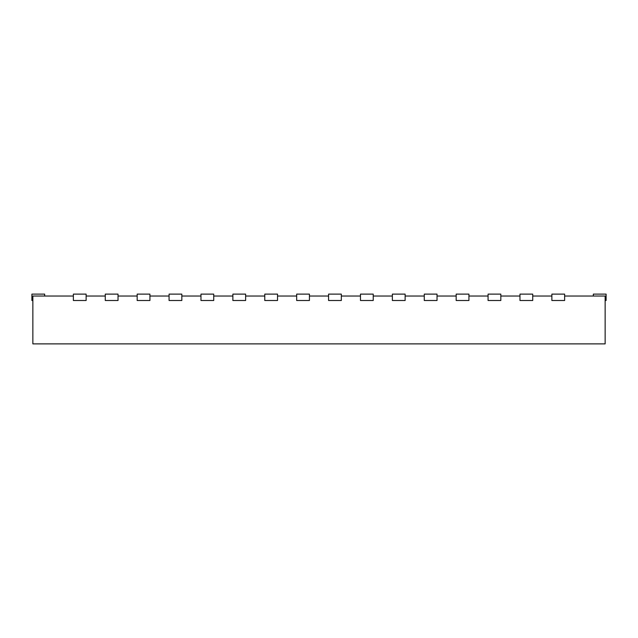 <?xml version="1.0" encoding="UTF-8"?>
<svg xmlns="http://www.w3.org/2000/svg" width="638" height="638" viewBox="0 0 638 638"><rect width="100%" height="100%" fill="white"/><g stroke="black" fill="none" stroke-linecap="round" stroke-linejoin="round"><path stroke-width="0.96" d="M86.13 294.118L73.37 294.118L73.37 300.498L86.13 300.498L86.13 294.118M564.63 296.032L605.143 296.032L605.143 343.882L32.857 343.882L32.857 296.032L73.37 296.032M532.73 296.032L551.87 296.032M500.83 296.032L519.97 296.032M468.93 296.032L488.07 296.032M437.03 296.032L456.17 296.032M405.13 296.032L424.27 296.032M373.23 296.032L392.37 296.032M341.33 296.032L360.47 296.032M309.43 296.032L328.57 296.032M277.53 296.032L296.67 296.032M245.63 296.032L264.77 296.032M213.73 296.032L232.87 296.032M181.83 296.032L200.97 296.032M149.93 296.032L169.07 296.032M118.03 296.032L137.17 296.032M86.13 296.032L105.27 296.032M44.66 296.032L44.66 294.118L31.9 294.118L31.9 300.498L32.857 300.498M105.27 294.118L105.27 300.498L118.03 300.498L118.03 294.118L105.27 294.118M137.17 294.118L137.17 300.498L149.93 300.498L149.93 294.118L137.17 294.118M169.07 294.118L169.07 300.498L181.83 300.498L181.83 294.118L169.07 294.118M200.97 294.118L200.97 300.498L213.73 300.498L213.73 294.118L200.97 294.118M232.87 294.118L232.87 300.498L245.63 300.498L245.63 294.118L232.87 294.118M264.77 294.118L264.77 300.498L277.53 300.498L277.53 294.118L264.77 294.118M296.67 294.118L296.67 300.498L309.43 300.498L309.43 294.118L296.67 294.118M328.57 294.118L328.57 300.498L341.33 300.498L341.33 294.118L328.57 294.118M360.47 294.118L360.47 300.498L373.23 300.498L373.23 294.118L360.47 294.118M392.37 294.118L392.37 300.498L405.13 300.498L405.13 294.118L392.37 294.118M424.27 294.118L424.27 300.498L437.03 300.498L437.03 294.118L424.27 294.118M456.17 294.118L456.17 300.498L468.93 300.498L468.93 294.118L456.17 294.118M488.07 294.118L488.07 300.498L500.83 300.498L500.83 294.118L488.07 294.118M519.97 294.118L519.97 300.498L532.73 300.498L532.73 294.118L519.97 294.118M551.87 294.118L551.87 300.498L564.63 300.498L564.63 294.118L551.87 294.118M605.143 300.498L606.1 300.498L606.1 294.118L593.34 294.118L593.34 296.032"/></g></svg>
